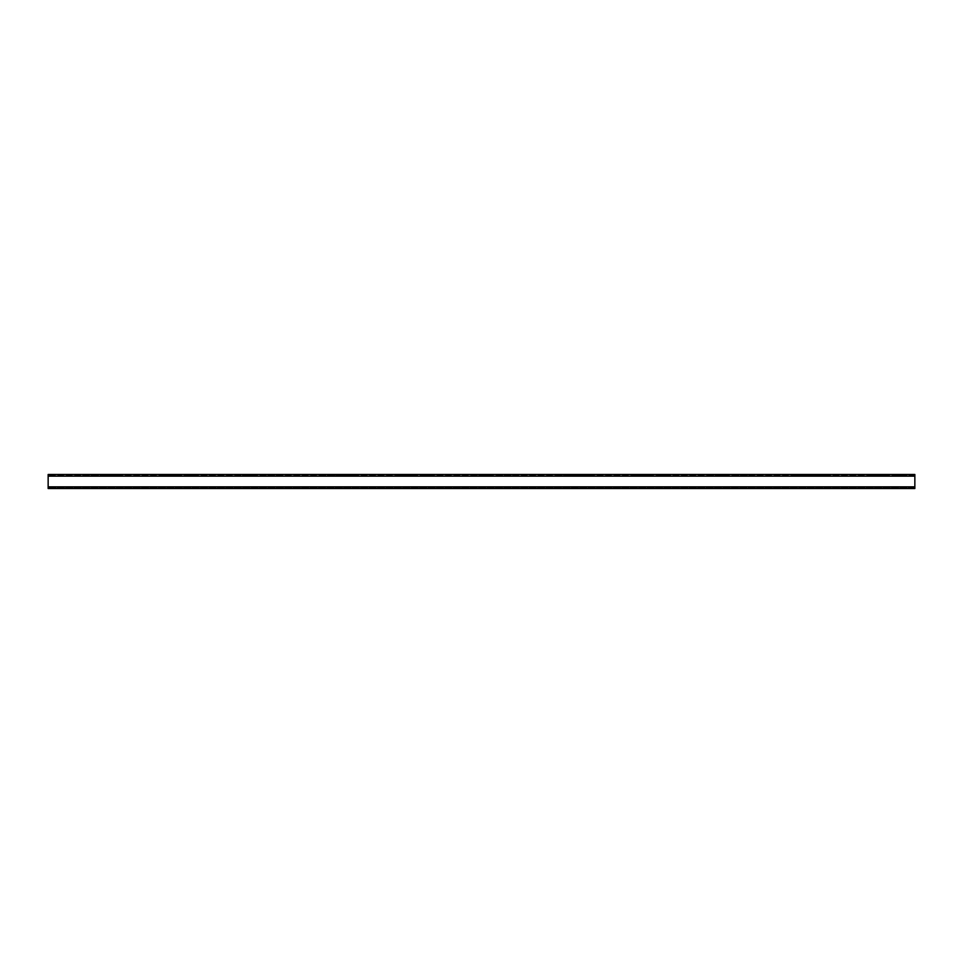<?xml version="1.0" encoding="UTF-8"?>
<svg xmlns="http://www.w3.org/2000/svg" width="963" height="963" viewBox="0 0 963 963"><rect width="100%" height="100%" fill="white"/><g stroke="black" fill="none" stroke-linecap="round" stroke-linejoin="round"><path stroke-width="0.72" stroke-dasharray="4.82 3.61" d="M84.732 475.313L98.635 475.313L84.732 475.313M84.732 474.47L98.635 474.47L84.732 474.47M117.161 475.313L105.244 475.313L117.161 475.313M117.161 474.47L105.244 474.47L117.161 474.47M163.517 475.313L177.433 475.313L163.517 475.313M163.517 474.47L177.433 474.47L163.517 474.47M195.958 475.313L184.041 475.313L195.958 475.313M195.958 474.47L184.041 474.47L195.958 474.47M242.315 475.313L256.218 475.313L242.315 475.313M242.315 474.47L256.218 474.47L242.315 474.47M274.744 475.313L262.827 475.313L274.744 475.313M274.744 474.47L262.827 474.47L274.744 474.47M321.1 475.313L335.016 475.313L321.1 475.313M321.1 474.47L335.016 474.47L321.1 474.47M353.541 475.313L341.624 475.313L353.541 475.313M353.541 474.47L341.624 474.47L353.541 474.47M399.898 475.313L413.801 475.313L399.898 475.313M399.898 474.47L413.801 474.47L399.898 474.47M432.327 475.313L420.41 475.313L432.327 475.313M432.327 474.47L420.41 474.47L432.327 474.47M478.683 475.313L492.599 475.313L478.683 475.313M478.683 474.47L492.599 474.47L478.683 474.47M511.124 475.313L499.195 475.313L511.124 475.313M511.124 474.47L499.195 474.47L511.124 474.47M557.481 475.313L571.384 475.313L557.481 475.313M557.481 474.47L571.384 474.47L557.481 474.47M589.91 475.313L577.993 475.313L589.91 475.313M589.91 474.47L577.993 474.47L589.91 474.47M636.266 475.313L650.181 475.313L636.266 475.313M636.266 474.47L650.181 474.47L636.266 474.47M668.695 475.313L656.778 475.313L668.695 475.313M668.695 474.47L656.778 474.47L668.695 474.47M715.064 475.313L728.967 475.313L715.064 475.313M715.064 474.47L728.967 474.47L715.064 474.47M747.493 475.313L735.576 475.313L747.493 475.313M747.493 474.47L735.576 474.47L747.493 474.47M793.849 475.313L807.752 475.313L793.849 475.313M793.849 474.47L807.752 474.47L793.849 474.47M826.278 475.313L814.361 475.313L826.278 475.313M826.278 474.47L814.361 474.47L826.278 474.47M872.647 475.313L886.55 475.313L872.647 475.313M872.647 474.47L886.55 474.47L872.647 474.47M905.076 475.313L893.158 475.313L905.076 475.313M905.076 474.47L893.158 474.47L905.076 474.47M914.85 488.53L914.85 474.47L914.85 475.313L914.85 474.47L48.15 474.47L48.15 488.53L48.15 486.845L48.15 488.53L48.15 487.687L914.85 487.687L914.85 488.53L914.85 475.313L914.85 488.53L914.85 487.687L48.15 487.687L914.85 487.687L48.15 487.687L48.15 488.53L914.85 488.53M914.85 475.313L48.15 475.313L914.85 475.313M86.128 474.47L86.128 475.313M118.557 474.47L118.557 475.313M164.914 474.47L164.914 475.313M197.343 474.47L197.343 475.313M243.711 474.47L243.711 475.313M276.14 474.47L276.14 475.313M322.497 474.47L322.497 475.313M354.926 474.47L354.926 475.313M401.282 474.47L401.282 475.313M433.723 474.47L433.723 475.313M480.08 474.47L480.08 475.313M512.509 474.47L512.509 475.313M558.865 474.47L558.865 475.313M591.306 474.47L591.306 475.313M637.662 474.47L637.662 475.313M670.092 474.47L670.092 475.313M716.448 474.47L716.448 475.313M748.889 474.47L748.889 475.313M795.245 474.47L795.245 475.313M827.674 474.47L827.674 475.313M874.031 474.47L874.031 475.313M906.472 474.47L906.472 475.313M914.85 486.845L48.15 486.845M914.85 476.155L48.15 476.155M903.679 474.47L903.679 475.313M893.736 474.47L893.736 475.313M896.517 474.47L896.517 475.313M871.25 474.47L871.25 475.313M883.191 474.47L883.191 475.313M885.972 474.47L885.972 475.313M824.894 474.47L824.894 475.313M814.939 474.47L814.939 475.313M817.731 474.47L817.731 475.313M792.453 474.47L792.453 475.313M804.394 474.47L804.394 475.313M807.187 474.47L807.187 475.313M746.096 474.47L746.096 475.313M736.153 474.47L736.153 475.313M738.934 474.47L738.934 475.313M713.667 474.47L713.667 475.313M725.608 474.47L725.608 475.313M728.389 474.47L728.389 475.313M667.311 474.47L667.311 475.313M657.356 474.47L657.356 475.313M660.149 474.47L660.149 475.313M634.87 474.47L634.87 475.313M646.811 474.47L646.811 475.313M649.604 474.47L649.604 475.313M588.513 474.47L588.513 475.313M578.57 474.47L578.57 475.313M581.351 474.47L581.351 475.313M556.084 474.47L556.084 475.313M568.026 474.47L568.026 475.313M570.806 474.47L570.806 475.313M509.728 474.47L509.728 475.313M499.773 474.47L499.773 475.313M502.566 474.47L502.566 475.313M477.299 474.47L477.299 475.313M489.228 474.47L489.228 475.313M492.021 474.47L492.021 475.313M430.93 474.47L430.93 475.313M420.987 474.47L420.987 475.313M423.768 474.47L423.768 475.313M398.501 474.47L398.501 475.313M410.443 474.47L410.443 475.313M413.223 474.47L413.223 475.313M352.145 474.47L352.145 475.313M342.19 474.47L342.19 475.313M344.983 474.47L344.983 475.313M319.716 474.47L319.716 475.313M331.645 474.47L331.645 475.313M334.438 474.47L334.438 475.313M273.36 474.47L273.36 475.313M263.405 474.47L263.405 475.313M266.185 474.47L266.185 475.313M240.919 474.47L240.919 475.313M252.86 474.47L252.86 475.313M255.64 474.47L255.64 475.313M194.562 474.47L194.562 475.313M184.619 474.47L184.619 475.313M187.4 474.47L187.4 475.313M162.133 474.47L162.133 475.313M174.062 474.47L174.062 475.313M176.855 474.47L176.855 475.313M115.777 474.47L115.777 475.313M105.822 474.47L105.822 475.313M108.614 474.47L108.614 475.313M83.336 474.47L83.336 475.313M95.277 474.47L95.277 475.313M98.057 474.47L98.057 475.313M119.135 474.47L119.135 475.313M197.921 474.47L197.921 475.313M276.718 474.47L276.718 475.313M355.503 474.47L355.503 475.313M434.301 474.47L434.301 475.313M513.086 474.47L513.086 475.313M591.884 474.47L591.884 475.313M670.669 474.47L670.669 475.313M749.467 474.47L749.467 475.313M828.252 474.47L828.252 475.313M907.038 474.47L907.038 475.313M893.158 474.47L893.158 475.313M870.672 474.47L870.672 475.313M886.55 474.47L886.55 475.313M814.361 474.47L814.361 475.313M791.875 474.47L791.875 475.313M807.752 474.47L807.752 475.313M735.576 474.47L735.576 475.313M713.089 474.47L713.089 475.313M728.967 474.47L728.967 475.313M656.778 474.47L656.778 475.313M634.304 474.47L634.304 475.313M650.181 474.47L650.181 475.313M577.993 474.47L577.993 475.313M555.507 474.47L555.507 475.313M571.384 474.47L571.384 475.313M499.195 474.47L499.195 475.313M476.721 474.47L476.721 475.313M492.599 474.47L492.599 475.313M420.41 474.47L420.41 475.313M397.924 474.47L397.924 475.313M413.801 474.47L413.801 475.313M341.624 474.47L341.624 475.313M319.138 474.47L319.138 475.313M335.016 474.47L335.016 475.313M262.827 474.47L262.827 475.313M240.341 474.47L240.341 475.313M256.218 474.47L256.218 475.313M184.041 474.47L184.041 475.313M161.555 474.47L161.555 475.313M177.433 474.47L177.433 475.313M105.244 474.47L105.244 475.313M82.758 474.47L82.758 475.313M98.635 474.47L98.635 475.313"/><path stroke-width="1.44" d="M914.85 474.47L914.85 488.53L48.15 488.53L48.15 474.47L914.85 474.47M914.85 476.155L48.15 476.155M914.85 486.845L48.15 486.845"/></g></svg>
